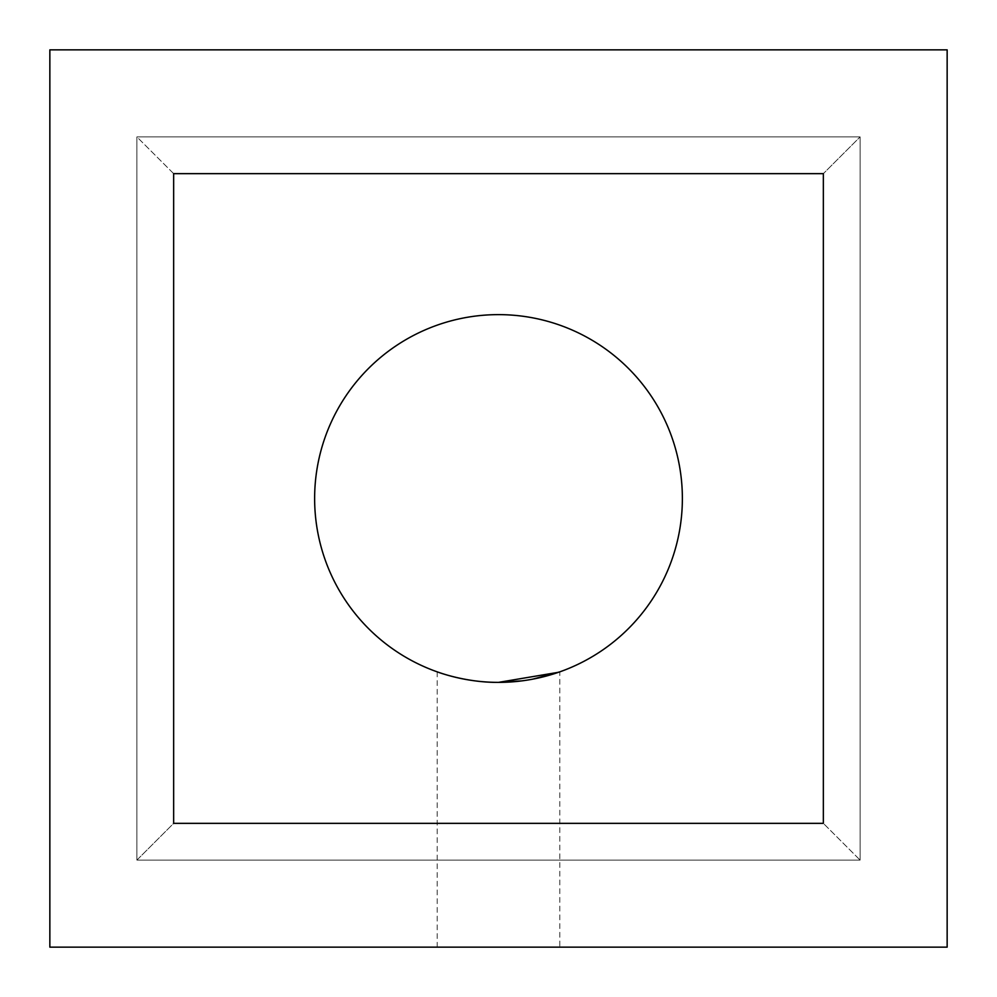 <?xml version="1.0" encoding="UTF-8"?>
<svg xmlns="http://www.w3.org/2000/svg" width="997" height="997" viewBox="0 0 997 997"><rect width="100%" height="100%" fill="white"/><g stroke="black" fill="none" stroke-linecap="round" stroke-linejoin="round"><path stroke-width="0.75" stroke-dasharray="4.99 3.74" d="M498.5 947.15L437.209 947.15L498.5 947.15M558.594 672.277L559.791 671.853L559.791 947.15M532.635 679.181L522.067 680.851M682.372 498.5A183.872 183.872 0 0 1 498.5 682.372A183.872 183.872 0 0 1 314.628 498.5A183.872 183.872 0 0 1 498.5 314.628A183.872 183.872 0 0 1 682.372 498.5M49.85 947.15L947.15 947.15L947.15 49.85L49.85 49.85L49.85 947.15M173.652 823.348L173.652 173.652L823.348 173.652L823.348 823.348L173.652 823.348L173.652 173.652L823.348 173.652L823.348 823.348L173.652 823.348L823.348 823.348L823.348 173.652L173.652 173.652L173.652 823.348L136.888 860.112L136.888 136.888L860.112 136.888L823.348 173.652L860.112 136.888L860.112 860.112L136.888 860.112L173.652 823.348M173.652 173.652L136.888 136.888L136.888 860.112L860.112 860.112L823.348 823.348L860.112 860.112L860.112 136.888L136.888 136.888L860.112 136.888L860.112 860.112L136.888 860.112L136.888 136.888L136.888 860.112L860.112 860.112L860.112 136.888L136.888 136.888L173.652 173.652M437.209 671.853L437.209 947.15"/><path stroke-width="1.5" d="M522.067 680.851L498.5 682.372C465.462 682.733 436.574 671.654 437.209 671.853C436.574 671.654 465.487 682.746 498.5 682.372C465.462 682.733 436.574 671.654 437.209 671.853C436.574 671.654 465.487 682.746 498.5 682.372L558.594 672.277M559.791 671.853L532.635 679.181M682.372 498.5A183.872 183.872 0 0 1 498.5 682.372A183.872 183.872 0 0 1 314.628 498.5A183.872 183.872 0 0 1 498.5 314.628A183.872 183.872 0 0 1 682.372 498.5M947.15 947.15L49.85 947.15L49.85 49.85L947.15 49.85L947.15 947.15M823.348 823.348L173.652 823.348L173.652 173.652L823.348 173.652L823.348 823.348"/></g></svg>
